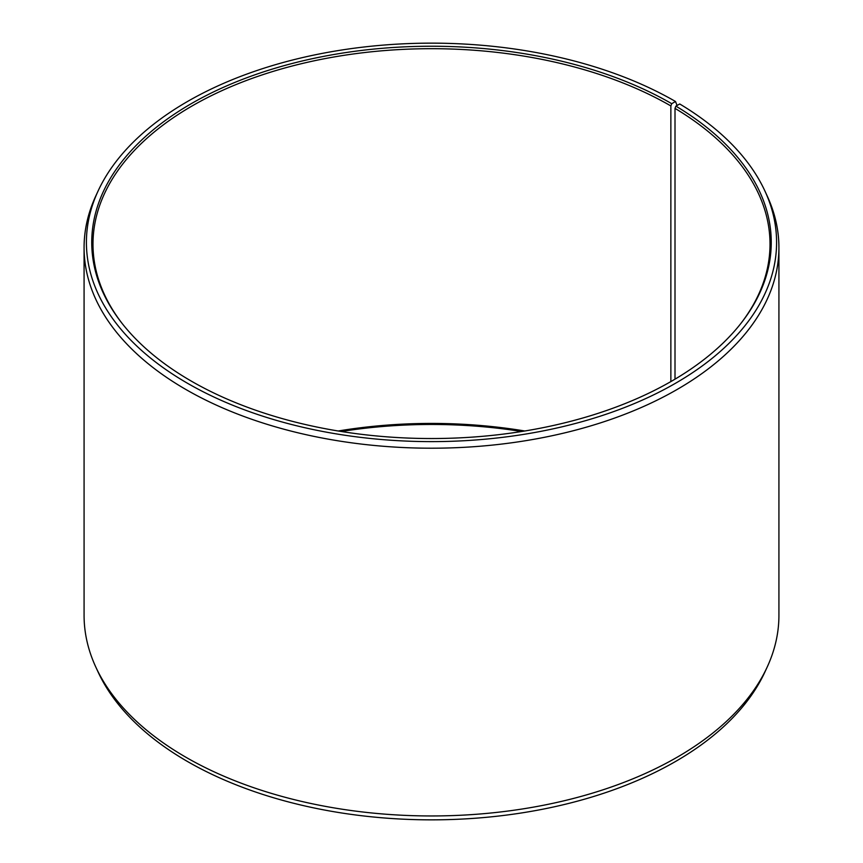 <?xml version="1.0" encoding="UTF-8"?>
<svg xmlns="http://www.w3.org/2000/svg" width="863" height="863" viewBox="0 0 863 863"><rect width="100%" height="100%" fill="white"/><g stroke="black" fill="none" stroke-linecap="round" stroke-linejoin="round"><path stroke-width="1.29" d="M741.08 323.194A338.512 195.437 -0 0 0 770.012 244.132A338.512 195.437 -0 0 0 675.006 108.371L675.006 379.17M677.045 105.48L675.513 101.5L671.738 103.689A339.752 196.149 -0 0 0 238.835 80.82A339.752 196.149 -0 0 0 121.349 322.46A339.752 196.149 -0 0 0 191.262 381.09A339.752 196.149 -0 0 0 741.651 322.46A339.752 196.149 -0 0 0 675.891 106.127L675.006 108.371M675.513 101.5A345.092 199.234 -0 0 0 341.931 49.978A345.092 199.234 -0 0 0 98.037 191.111A345.092 199.234 -0 0 0 187.487 383.269A345.092 199.234 -0 0 0 603.82 415.006A345.092 199.234 -0 0 0 764.963 191.111A345.092 199.234 -0 0 0 679.731 103.981L675.891 106.127M98.037 191.111L95.782 195.998A347.422 200.583 -0 0 0 84.078 247.627A347.422 200.583 -0 0 0 185.836 389.461A347.422 200.583 -0 0 0 564.456 432.935A347.422 200.583 -0 0 0 778.922 247.627A347.422 200.583 -0 0 0 767.218 195.998L764.963 191.111M84.078 247.627L84.078 615.373A347.422 200.583 -0 0 0 95.782 667.002A347.422 200.583 -0 0 0 185.836 757.207A347.422 200.583 -0 0 0 521.673 809.084A347.422 200.583 -0 0 0 767.218 667.002A347.422 200.583 -0 0 0 778.922 615.373L778.922 247.627M95.782 667.002L98.037 671.889A345.092 199.234 -0 0 0 187.487 761.5A345.092 199.234 -0 0 0 521.069 813.022A345.092 199.234 -0 0 0 764.963 671.889L767.218 667.002M524.801 430.993A338.512 195.437 -0 0 0 338.199 430.993M521.694 431.5A339.752 196.149 -0 0 0 341.306 431.5M671.738 103.689L670.864 105.933A338.512 195.437 -0 0 0 301.953 63.571A338.512 195.437 -0 0 0 92.988 244.132A338.512 195.437 -0 0 0 121.92 323.194M670.864 105.933L670.864 381.586"/></g></svg>
